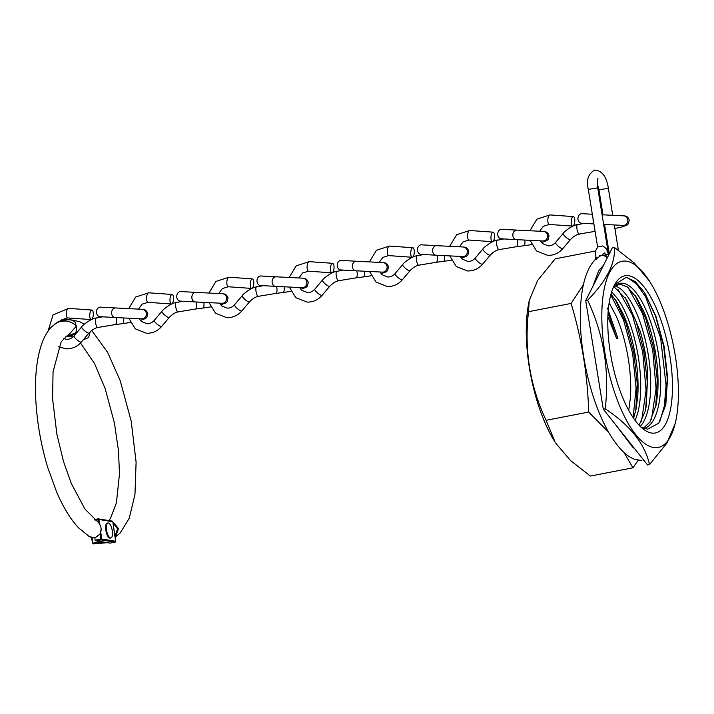 <?xml version="1.0" encoding="UTF-8"?>
<svg xmlns="http://www.w3.org/2000/svg" width="714" height="714" viewBox="0 0 714 714"><rect width="100%" height="100%" fill="white"/><g stroke="black" fill="none" stroke-linecap="round" stroke-linejoin="round"><path stroke-width="1.07" d="M529.226 300.567L528.449 304.708A94.828 34.397 79 0 0 555.144 442.225L546.094 420.314C529.958 385.988 524.094 349.78 528.503 311.697L529.226 300.567L537.642 280.45L555.18 258.834L595.512 251.007M623.902 452.328L632.952 467.795L590.362 476.068L570.424 460.432L555.822 443.278M595.824 257.29L594.949 259.95M583.365 284.868L571.093 303.432C581.723 338.588 587.586 374.788 588.684 412.04L608.506 432.113M625 261.065A94.828 34.397 79 0 0 604.928 352.939A94.828 34.397 79 0 0 655.229 447.687A94.828 34.397 79 0 0 676.22 418.716A94.828 34.397 79 0 0 649.535 281.2A94.828 34.397 79 0 0 625 261.065M649.535 281.2L634.264 263.002L614.308 247.356C615.7 262.939 606.811 280.566 587.631 300.219C603.741 334.322 609.604 370.53 605.222 408.836C630.203 425.383 644.956 443.965 649.49 464.591L666.992 443.028L675.444 422.849L676.22 418.716M607.427 307.993L617.887 338.266L616.637 338.507L607.873 316.721M628.766 410.425L630.426 397.341C631.247 384.284 630.346 370.325 627.731 355.483C625.053 340.649 621.153 327.423 616.048 315.811L609.149 302.825M610.979 294.177L616.61 301.576L623.384 314.392C628.499 326.003 632.39 339.221 635.076 354.055C637.691 368.906 638.593 382.856 637.772 395.913L636.245 408.337L633.595 418.324M635.174 420.528L637.789 412.79C640.396 402.482 641.27 390.058 640.387 375.528C639.432 360.954 636.933 346.727 632.899 332.858C628.811 319.069 623.929 307.957 618.253 299.541L611.702 291.74M614.094 286.841L626.571 299.585L640.244 331.439C644.278 345.308 646.777 359.526 647.732 374.1L646.206 406.534L645.126 411.371L639.075 425.223M640.279 426.454L642.627 423.411C646.822 416.78 649.401 407.025 650.365 394.146C651.248 381.16 650.418 367.246 647.857 352.377C645.233 337.535 641.377 324.254 636.299 312.545C631.185 300.96 625.759 292.91 620.029 288.394L615.298 285.725M618.806 283.708L627.374 286.974L636.593 297.684L643.644 311.117C648.723 322.826 652.578 336.107 655.202 350.958C657.764 365.818 658.594 379.741 657.71 392.718L656.228 404.454L649.972 421.983L643.484 428.213M644.153 428.462L645.367 428.043C650.793 425.696 654.881 419.502 657.63 409.452C660.307 399.251 661.235 386.908 660.423 372.413C659.531 357.875 657.085 343.639 653.105 329.707C649.062 315.856 644.206 304.655 638.539 296.096C632.97 287.867 627.588 283.565 622.403 283.19L622.108 283.172A73.533 26.668 79 0 0 620.127 283.351A73.533 26.668 79 0 0 613.085 287.992M652.873 433.166A80.066 29.042 79 0 0 669.821 355.59A80.066 29.042 79 0 0 627.356 275.595A80.066 29.042 79 0 0 614.968 284.127A80.066 29.042 79 0 0 611.603 359.91A80.066 29.042 79 0 0 643.073 428.935A80.066 29.042 79 0 0 652.873 433.166M614.683 284.636L626.249 277.282L635.326 281.628L644.671 292.767L655.943 316.364L664.074 346.281L667.608 377.483L665.814 404.668L658.745 423.206L647.58 429.194L641.163 427.088M622.108 283.172L613.549 286.921M587.631 300.219L585.703 300.594L612.38 247.731L614.308 247.356M605.222 408.836L603.294 409.211L585.703 300.594M649.49 464.591L647.562 464.966L603.294 409.211M632.952 467.795L638.191 460.343M588.684 412.04L546.094 420.314M571.093 303.432L528.503 311.697M627.187 277.407L636.415 283.761L645.661 296.837L660.584 337.811L666.073 385.265L664.368 405.891L659.745 421.742M628.061 287.519L642.475 313.357L652.721 350.056L656.068 388.559L651.48 419.368M618.083 289.473L632.479 315.311L642.716 351.975L646.072 390.442L641.511 421.251M610.782 294.891L623.5 319.872L632.595 353.18L636.094 388.121L633.131 417.645M608.069 312.893L616.637 338.507M644.376 292.303L655.568 316.097L663.663 346.299L667.242 377.956L665.573 405.882M635.273 295.703L646.018 319.301L653.783 348.771L657.228 379.536L655.747 406.828M625.348 297.747L636.067 321.362L643.787 350.779L647.241 381.481L645.759 408.72M615.281 299.585L626.035 323.192L633.791 352.662L637.236 383.436L635.755 410.72M608.266 310.287L617.887 338.266M580.045 233.88L579.679 233.96C577.43 235.62 575.368 222.875 578.153 224.553L577.929 224.58C572.815 224.624 563.319 232.362 563.194 233.371A4.784 1.142 -139.9 0 0 563.185 233.38A4.784 1.142 -139.9 0 0 565.568 236.869A4.784 1.142 -139.9 0 0 570.12 239.663A4.784 1.142 -139.9 0 0 570.486 239.556A4.784 1.142 -139.9 0 1 570.486 239.556L562.855 248.597A4.784 1.142 -139.9 0 1 562.48 248.713A4.784 1.142 -139.9 0 1 557.937 245.919A4.784 1.142 -139.9 0 1 555.554 242.43C553.448 244.795 550.976 245.928 548.147 245.839L542.685 243.635L540.427 240.859M572.673 226.115A4.784 1.776 94.1 0 0 574.77 221.447A4.784 1.776 94.1 0 0 573.333 216.583A4.784 1.776 94.1 0 0 573.315 216.583A4.784 1.776 94.1 0 0 571.218 221.251A4.784 1.776 94.1 0 0 572.655 226.115A4.784 1.776 94.1 0 0 572.673 226.115L549.28 224.455A4.784 1.776 94.1 0 0 549.298 224.455L543.292 226.267L539.677 231.256M592.317 214.254L581.981 213.673A4.784 3.757 93.2 0 0 577.965 218.823A4.784 3.757 93.2 0 0 581.455 223.223L593.878 223.91M499.8 249.454L499.434 249.534C497.185 251.194 495.123 238.449 497.908 240.127L497.685 240.154C492.571 240.199 483.066 247.936 482.95 248.945A4.784 1.142 -139.9 0 1 482.95 248.945A4.784 1.142 -139.9 0 0 485.324 252.444A4.784 1.142 -139.9 0 0 489.875 255.237A4.784 1.142 -139.9 0 0 490.241 255.13A4.784 1.142 -139.9 0 1 490.241 255.13L482.61 264.171A4.784 1.142 -139.9 0 1 482.236 264.287A4.784 1.142 -139.9 0 1 477.693 261.494A4.784 1.142 -139.9 0 1 475.31 258.004C473.195 260.369 470.731 261.502 467.902 261.413L462.431 259.209L460.182 256.433M499.621 249.516L516.374 246.714A4.784 1.91 -97.2 0 0 516.374 246.714A4.784 1.91 -97.2 0 0 516.534 246.678A4.784 1.91 -97.2 0 0 517.614 241.323A4.784 1.91 -97.2 0 0 517.213 239.681M492.428 241.689A4.784 1.776 94.1 0 0 494.516 237.021A4.784 1.776 94.1 0 0 493.088 232.157A4.784 1.776 94.1 0 0 493.071 232.157A4.784 1.776 94.1 0 0 490.973 236.825A4.784 1.776 94.1 0 0 492.41 241.689A4.784 1.776 94.1 0 0 492.428 241.689M501.737 229.256A4.784 3.757 93.2 0 0 497.72 234.397A4.784 3.757 93.2 0 0 501.21 238.797L516.32 239.636A4.784 3.757 93.2 0 1 512.831 235.236A4.784 3.757 93.2 0 1 512.831 234.683A4.784 3.757 93.2 0 1 516.847 230.095L501.737 229.256M339.311 280.611L338.936 280.682C336.696 282.351 334.625 269.597 337.419 271.275L337.195 271.302C332.081 271.347 322.576 279.085 322.46 280.093A4.784 1.142 -139.9 0 1 322.46 280.093A4.784 1.142 -139.9 0 0 324.834 283.592A4.784 1.142 -139.9 0 0 329.377 286.385A4.784 1.142 -139.9 0 0 329.743 286.278A4.784 1.142 -139.9 0 1 329.743 286.278L322.121 295.319A4.784 1.142 -139.9 0 1 321.746 295.444A4.784 1.142 -139.9 0 1 317.203 292.642A4.784 1.142 -139.9 0 1 314.812 289.161C312.705 291.517 310.242 292.651 307.413 292.562L301.942 290.357L299.693 287.581M339.123 280.664L355.884 277.871A4.784 1.91 -97.2 0 0 356.045 277.826A4.784 1.91 -97.2 0 0 357.116 272.48A4.784 1.91 -97.2 0 0 356.723 270.838M331.939 272.846A4.784 1.776 94.1 0 0 334.027 268.178A4.784 1.776 94.1 0 0 332.59 263.305A4.784 1.776 94.1 0 0 332.572 263.305A4.784 1.776 94.1 0 0 330.484 267.973A4.784 1.776 94.1 0 0 331.921 272.846A4.784 1.776 94.1 0 0 331.939 272.846L308.546 271.186A4.784 1.776 94.1 0 0 308.564 271.186M341.247 260.405A4.784 3.757 93.2 0 0 337.222 265.546A4.784 3.757 93.2 0 0 340.712 269.946L355.831 270.784A4.784 3.757 93.2 0 1 352.341 266.384A4.784 3.757 93.2 0 1 352.341 265.84A4.784 3.757 93.2 0 1 356.357 261.244L341.247 260.405M419.555 265.037L419.189 265.108C416.94 266.777 414.879 254.023 417.663 255.701L417.44 255.728C412.326 255.773 402.821 263.511 402.705 264.519A4.784 1.142 -139.9 0 1 402.705 264.519A4.784 1.142 -139.9 0 0 405.079 268.018A4.784 1.142 -139.9 0 0 409.622 270.811A4.784 1.142 -139.9 0 0 409.988 270.704A4.784 1.142 -139.9 0 0 410.006 270.695L402.366 279.745A4.784 1.142 -139.9 0 1 401.991 279.861A4.784 1.142 -139.9 0 1 397.448 277.068A4.784 1.142 -139.9 0 1 395.056 273.578C392.95 275.943 390.487 277.077 387.657 276.987L382.186 274.783L379.937 272.007M409.988 270.704C413.219 267.375 416.36 265.501 419.404 265.081L436.129 262.297A4.784 1.91 -97.2 0 0 436.29 262.252A4.784 1.91 -97.2 0 0 437.361 256.897A4.784 1.91 -97.2 0 0 436.968 255.264M412.183 257.272A4.784 1.776 94.1 0 0 414.272 252.595A4.784 1.776 94.1 0 0 412.844 247.731A4.784 1.776 94.1 0 0 412.817 247.731A4.784 1.776 94.1 0 0 410.728 252.399A4.784 1.776 94.1 0 0 412.165 257.263A4.784 1.776 94.1 0 0 412.183 257.272M421.492 244.831A4.784 3.757 93.2 0 0 417.476 249.971A4.784 3.757 93.2 0 0 420.965 254.371L436.075 255.21A4.784 3.757 93.2 0 1 432.586 250.81A4.784 3.757 93.2 0 1 432.586 250.257A4.784 3.757 93.2 0 1 436.602 245.67L421.492 244.831M259.057 296.185L258.691 296.256C256.451 297.925 254.38 285.172 257.174 286.849L256.951 286.876C251.828 286.921 242.332 294.659 242.216 295.667A4.784 1.142 -139.9 0 1 242.216 295.667A4.784 1.142 -139.9 0 0 244.59 299.166A4.784 1.142 -139.9 0 0 249.132 301.968A4.784 1.142 -139.9 0 0 249.498 301.861A4.784 1.142 -139.9 0 1 249.498 301.861L241.876 310.893A4.784 1.142 -139.9 0 1 241.502 311.018A4.784 1.142 -139.9 0 1 236.95 308.216A4.784 1.142 -139.9 0 1 234.567 304.735C232.461 307.091 229.997 308.225 227.168 308.136L221.697 305.931L219.448 303.155M258.879 296.239L275.64 293.445A4.784 1.91 -97.2 0 0 275.64 293.445A4.784 1.91 -97.2 0 0 275.8 293.409A4.784 1.91 -97.2 0 0 276.871 288.054A4.784 1.91 -97.2 0 0 276.479 286.412M251.694 288.42A4.784 1.776 94.1 0 0 253.782 283.753A4.784 1.776 94.1 0 0 252.345 278.879A4.784 1.776 94.1 0 0 252.328 278.879A4.784 1.776 94.1 0 0 250.239 283.547A4.784 1.776 94.1 0 0 251.667 288.42A4.784 1.776 94.1 0 0 251.694 288.42L228.302 286.76A4.784 1.776 94.1 0 0 228.319 286.76L222.304 288.572L218.689 293.552M261.003 275.979A4.784 3.757 93.2 0 0 256.978 281.12A4.784 3.757 93.2 0 0 260.467 285.52L275.577 286.359A4.784 3.757 93.2 0 1 272.088 281.959A4.784 3.757 93.2 0 1 272.096 281.414A4.784 3.757 93.2 0 1 276.113 276.818L261.003 275.979M178.812 311.759L178.446 311.831C176.206 313.5 174.136 300.746 176.92 302.424L182.954 301.246M203.793 302.388A4.784 1.91 -97.2 0 1 203.847 302.718A4.784 1.91 -97.2 0 1 202.606 308.109L195.386 309.019A4.784 1.91 -97.2 0 0 195.395 309.019A4.784 1.91 -97.2 0 0 195.547 308.983A4.784 1.91 -97.2 0 0 196.627 303.628A4.784 1.91 -97.2 0 0 196.234 301.986M128.815 318.23L135.294 328.824L146.531 333.268C152.528 333.376 157.562 331.109 161.632 326.468L169.263 317.427A4.784 1.142 -139.9 0 1 169.254 317.435A4.784 1.142 -139.9 0 1 168.888 317.543A4.784 1.142 -139.9 0 1 164.345 314.74A4.784 1.142 -139.9 0 1 161.953 311.259A4.784 1.142 -139.9 0 1 161.971 311.25C162.087 310.242 171.583 302.495 176.706 302.45M171.449 303.994A4.784 1.776 94.1 0 0 173.538 299.327A4.784 1.776 94.1 0 0 172.101 294.463A4.784 1.776 94.1 0 0 172.083 294.454A4.784 1.776 94.1 0 0 169.994 299.13A4.784 1.776 94.1 0 0 171.422 303.994A4.784 1.776 94.1 0 0 171.449 303.994M180.758 291.553A4.784 3.757 93.2 0 0 176.733 296.694A4.784 3.757 93.2 0 0 180.223 301.103L195.333 301.942A4.784 3.757 93.2 0 1 191.843 297.533A4.784 3.757 93.2 0 1 191.852 296.988A4.784 3.757 93.2 0 1 195.868 292.392L180.758 291.553M98.568 327.333L98.202 327.414C95.953 329.074 93.891 316.329 96.676 318.007L96.452 318.033C91.338 318.078 81.842 325.816 81.717 326.825A4.784 1.142 -139.9 0 1 81.717 326.825A4.784 1.142 -139.9 0 0 84.1 330.314A4.784 1.142 -139.9 0 0 88.643 333.117A4.784 1.142 -139.9 0 0 89.009 333.01A4.784 1.142 -139.9 0 1 89.009 333.01L81.387 342.051A4.784 1.142 -139.9 0 1 81.003 342.167A4.784 1.142 -139.9 0 1 76.46 339.373A4.784 1.142 -139.9 0 1 74.078 335.883C71.971 338.249 69.499 339.382 66.679 339.293L63.617 338.597M98.389 327.387L115.15 324.593A4.784 1.91 -97.2 0 0 115.15 324.593A4.784 1.91 -97.2 0 0 115.302 324.558A4.784 1.91 -97.2 0 0 116.382 319.203A4.784 1.91 -97.2 0 0 115.989 317.56M91.196 319.569A4.784 1.776 94.1 0 0 93.293 314.901A4.784 1.776 94.1 0 0 91.856 310.037A4.784 1.776 94.1 0 0 91.838 310.037A4.784 1.776 94.1 0 0 89.75 314.704A4.784 1.776 94.1 0 0 91.178 319.569A4.784 1.776 94.1 0 0 91.196 319.569M100.504 307.127A4.784 3.757 93.2 0 0 96.488 312.268A4.784 3.757 93.2 0 0 99.978 316.677L115.088 317.516A4.784 3.757 93.2 0 1 111.598 313.107A4.784 3.757 93.2 0 1 111.598 312.562A4.784 3.757 93.2 0 1 115.623 307.966L100.504 307.127M605.035 254.666L608.515 254.47L605.213 255.38M599.082 255.996L602.027 255.166L605.579 256.272L604.901 252.801L602.027 255.166A4.784 4.436 64 0 0 601.001 255.505L595.583 259.325C592.138 262.672 589.309 267.116 587.086 272.659C584.516 279.031 582.669 286.6 581.553 295.382C579.081 315.945 580.259 339.025 585.087 364.64C590.183 390.513 597.779 412.638 607.882 430.997C616.869 446.58 625.687 455.969 634.327 459.164L641.467 460.601M644.135 460.646L643.243 460.673M605.392 255.898A4.784 4.436 64 0 1 607.168 258.049M93.829 537.696L89.518 536.776L78.486 527.771C70.409 519.042 63.135 507.127 56.638 492L47.731 467.474C40.796 444.403 36.789 421.189 35.7 397.85C34.727 374.895 37.021 356.125 42.581 341.542C44.902 335.58 47.936 330.636 51.703 326.709L57.504 322.184L61.029 320.684C66.438 319.756 70.499 319.613 73.203 320.247L79.825 321.782L83.502 323.799M89.518 536.776L95.435 537.651L100.906 533.197L101.736 539.008L115.623 541.266L112.803 521.738L98.925 519.48L99.514 523.558A99.166 35.968 -101 0 1 98.925 523.21L98.969 523.246C101.29 526.62 101.754 529.788 100.379 532.76L100.255 532.831A108.84 39.475 79 0 0 100.906 533.197M100.255 532.831C101.665 529.261 101.227 526.048 98.925 523.21M99.514 523.558L84.984 509.109L71.338 483.565L63.564 461.69L56.861 434.112L52.586 398.778L53.068 371.646L61.172 341.792L66.482 336.464L75.273 333.019L70.686 335.866L68.99 335.991L73.006 336.981M90.196 331.787L88.625 337.561L83.315 339.757M96.256 540.846L110.135 543.104L115.034 542.149L101.147 539.891L95.926 540.828L109.902 543.104A0.768 0.705 99.2 0 1 109.688 543.033M95.435 537.651L94.784 537.597M94.792 537.678L95.158 540.177L100.754 539.097L100.031 534.09M96.122 540.846L95.158 540.177M95.132 537.687L93.677 537.713M69.811 335.973L71.141 336.401M70.624 335.857L65.59 336.946L69.124 334.339L76.416 326.075C73.801 323.165 69.99 321.47 64.974 320.988L58.967 321.818L54.594 324.129L59.351 321.229L64.483 319.569L69.606 319.176L74.809 321.603L76.728 327.396L76.344 331.118C75.148 333.697 73.239 335.277 70.624 335.857M85.626 337.008L88.295 333.857M112.812 521.8L118.56 528.663L115.32 537.026M114.936 536.16L117.587 528.887L112.999 522.71M107.957 522.96L107.261 523.094A7.649 2.776 79 0 0 105.833 530.163A7.649 2.776 79 0 0 109.429 537.999A7.649 2.776 79 0 0 110.179 538.115L110.866 537.981A7.649 2.776 79 0 0 112.303 530.921A7.649 2.776 79 0 0 108.698 523.076A7.649 2.776 79 0 0 107.957 522.96A7.649 2.776 79 0 0 106.52 530.02A7.649 2.776 79 0 0 110.117 537.865A7.649 2.776 79 0 0 110.866 537.981M529.895 230.774L536.91 219.127L549.959 214.923A4.784 1.776 94.1 0 0 549.941 214.923A4.784 1.776 94.1 0 0 549.959 214.923A4.784 1.776 94.1 0 0 547.843 219.591A4.784 1.776 94.1 0 0 549.28 224.455M604.517 229.783A4.784 1.91 -97.2 0 0 605.124 228.069M614.879 228.489L622.206 226.9L627.097 225.044L628.365 223.803L629.248 220.126C628.374 217.27 626.49 215.842 623.608 215.842A4.784 4.436 92.3 0 1 627.847 220.849A4.784 4.436 92.3 0 1 623.215 225.392L623.313 225.392M593.084 218.984A4.784 3.757 93.2 0 0 593.075 219.109A4.784 3.757 93.2 0 0 593.075 219.662A4.784 3.757 93.2 0 0 593.521 221.661M449.65 246.348L456.665 234.701L469.714 230.497A4.784 1.776 94.1 0 0 469.714 230.497A4.784 1.776 94.1 0 0 469.696 230.497A4.784 1.776 94.1 0 0 467.599 235.165A4.784 1.776 94.1 0 0 469.036 240.029A4.784 1.776 94.1 0 0 469.053 240.038L463.047 241.85L459.432 246.83M516.374 246.723L523.594 245.803A4.784 1.91 -97.2 0 0 524.835 240.413A4.784 1.91 -97.2 0 0 524.772 240.082M541.623 242.564L546.844 240.618L548.12 239.377L549.004 235.7C548.12 232.844 546.246 231.416 543.363 231.416A4.784 4.436 92.3 0 1 547.593 236.423A4.784 4.436 92.3 0 1 542.97 240.966L543.068 240.975M309.242 261.645A4.784 1.776 94.1 0 0 309.216 261.645A4.784 1.776 94.1 0 0 307.109 266.313A4.784 1.776 94.1 0 0 308.546 271.186L302.549 272.998L298.934 277.978M355.884 277.871L363.105 276.961A4.784 1.91 -97.2 0 0 364.336 271.561A4.784 1.91 -97.2 0 0 364.283 271.24M381.124 273.721L386.354 271.775L387.631 270.535L388.514 266.858C387.631 264.002 385.747 262.573 382.865 262.565A4.784 4.436 92.3 0 1 387.104 267.572A4.784 4.436 92.3 0 1 382.481 272.123L382.579 272.123M289.161 277.496L296.176 265.849L309.216 261.645A4.784 1.776 94.1 0 0 309.198 261.645L332.59 263.305M369.406 261.922L376.421 250.275L389.469 246.071A4.784 1.776 94.1 0 0 389.469 246.071A4.784 1.776 94.1 0 0 389.442 246.071A4.784 1.776 94.1 0 0 387.354 250.739A4.784 1.776 94.1 0 0 388.791 255.612A4.784 1.776 94.1 0 0 388.809 255.612M436.129 262.297L443.349 261.386A4.784 1.91 -97.2 0 0 444.581 255.987A4.784 1.91 -97.2 0 0 444.527 255.657M461.369 258.138L466.599 256.192L467.875 254.96L468.759 251.274C467.875 248.418 465.992 246.99 463.109 246.99A4.784 4.436 92.3 0 1 467.349 251.997A4.784 4.436 92.3 0 1 462.726 256.54L462.824 256.549M228.998 277.228A4.784 1.776 94.1 0 0 228.971 277.219A4.784 1.776 94.1 0 0 226.865 281.896A4.784 1.776 94.1 0 0 228.302 286.76M275.64 293.445L282.851 292.535A4.784 1.91 -97.2 0 0 284.092 287.144A4.784 1.91 -97.2 0 0 284.038 286.814M300.88 289.295L306.11 287.349L307.386 286.109L308.269 282.432C307.386 279.576 305.503 278.148 302.62 278.148A4.784 4.436 92.3 0 1 306.859 283.146A4.784 4.436 92.3 0 1 302.236 287.697L302.334 287.697M208.907 293.079L215.931 281.423L228.971 277.219A4.784 1.776 94.1 0 0 228.953 277.219L252.345 278.879M128.663 308.653L135.687 297.006L148.726 292.802A4.784 1.776 94.1 0 0 148.726 292.802A4.784 1.776 94.1 0 0 148.708 292.794A4.784 1.776 94.1 0 0 146.62 297.47A4.784 1.776 94.1 0 0 148.048 302.334A4.784 1.776 94.1 0 0 148.075 302.334L142.059 304.146L138.445 309.126M161.632 326.468A4.784 1.142 -139.9 0 1 161.257 326.593A4.784 1.142 -139.9 0 1 156.705 323.79A4.784 1.142 -139.9 0 1 154.322 320.309C152.216 322.666 149.744 323.808 146.923 323.719L141.452 321.514L139.194 318.73M220.635 304.869L225.865 302.923L227.141 301.683L228.025 298.006C227.141 295.15 225.258 293.722 222.375 293.722A4.784 4.436 92.3 0 1 226.615 298.729A4.784 4.436 92.3 0 1 221.983 303.272L222.09 303.272M48.088 331.091L53.023 314.928L68.482 308.377A4.784 1.776 94.1 0 0 68.482 308.377A4.784 1.776 94.1 0 0 68.464 308.377A4.784 1.776 94.1 0 0 66.375 313.044A4.784 1.776 94.1 0 0 67.803 317.909A4.784 1.776 94.1 0 0 67.821 317.909M115.141 324.593L122.362 323.683A4.784 1.91 -97.2 0 0 123.602 318.292A4.784 1.91 -97.2 0 0 123.54 317.962M140.39 320.443L145.62 318.498L146.888 317.257L147.771 313.58C146.897 310.724 145.013 309.296 142.131 309.296A4.784 4.436 92.3 0 1 146.37 314.303A4.784 4.436 92.3 0 1 141.738 318.846L141.836 318.846M597.627 247.044L588.291 189.397L597.725 187.862C597.225 182.284 597.306 179.205 597.984 178.625M588.291 189.397C586.069 180.178 588.202 173.743 594.691 170.075C602 170.521 606.561 176.59 608.373 188.3L598.93 189.826L597.323 183.677M101.147 539.891L100.754 539.097L101.736 539.008A0.768 0.705 99.2 0 1 101.147 539.891M98.371 522.577L97.934 519.569L94.926 520.149M112 521.122A0.768 0.705 99.2 0 1 112.232 521.113L98.345 518.855A0.768 0.768 0 0 0 98.077 518.864L98.113 518.864A0.768 0.705 99.2 0 1 98.925 519.48L97.934 519.569L98.077 518.864L94.257 519.605L98.041 518.873M112.232 521.113A0.768 0.705 99.2 0 1 112.803 521.738L112.866 521.764A0.768 0.768 0 0 0 112.232 521.113M115.623 541.266A0.768 0.705 99.2 0 1 115.034 542.149L115.07 542.149A0.768 0.768 0 0 0 115.677 541.292L115.623 541.266M115.632 541.337L112.866 521.764M115.115 542.131L110.135 543.104A0.768 0.705 99.2 0 1 109.902 543.104A0.768 0.768 0 0 0 110.17 543.104L110.206 543.086M106.636 542.747A0.768 0.714 -95.1 0 0 106.77 542.729L93.445 543.907L98.345 542.961A0.768 0.714 -95.1 0 0 98.907 542.069L101.924 541.81M92.044 537.669L93.034 543.184L97.934 542.229L97.729 541.123M105.253 542.345L98.345 542.961L97.934 542.229L98.907 542.069L98.764 541.292M92.606 543.274L91.579 537.58M92.615 543.292A0.768 0.714 -95.1 0 0 93.445 543.907L92.615 543.292M635.879 296.596L636.585 297.693M655.979 405.731L656.22 404.445M646.099 407.123L646.206 406.534M615.896 300.487L616.601 301.585M635.987 409.649L636.228 408.337M530.047 240.35L536.517 250.944L547.763 255.389C553.761 255.496 558.794 253.229 562.855 248.597M604.571 230.14L605.445 230.024M623.215 225.392L603.651 224.437M577.965 224.571L584.186 223.375M549.959 214.923L573.333 216.583M623.608 215.842L602.089 214.78M555.554 242.43L563.185 233.38M579.902 233.933C576.85 234.353 573.708 236.227 570.486 239.556M579.866 233.942L595.083 231.345M449.802 255.924L456.273 266.518L467.518 270.963C473.516 271.07 478.55 268.803 482.61 264.171M523.594 245.803L531.609 244.607M542.97 240.966L516.32 239.636M497.72 240.145L503.941 238.949M469.714 230.497L493.088 232.157M543.363 231.416L516.847 230.095M475.31 258.004L482.941 248.954M469.036 240.029L492.41 241.689M499.648 249.507C496.605 249.927 493.463 251.801 490.241 255.13M289.313 287.082L295.783 297.667L307.02 302.111C313.027 302.218 318.06 299.96 322.121 295.319M363.105 276.961L371.11 275.765M382.481 272.123L355.831 270.784M337.231 271.293L343.443 270.097M382.865 262.565L356.357 261.244M314.812 289.161L322.451 280.102M339.159 280.656C336.107 281.075 332.974 282.949 329.743 286.278M412.165 257.263L388.532 255.594L382.802 257.424L379.179 262.404M369.557 271.507L376.028 282.092L387.265 286.537C393.271 286.644 398.305 284.377 402.366 279.745M443.349 261.386L451.355 260.182M462.726 256.54L436.075 255.21M417.476 255.719L423.688 254.523M389.469 246.071L412.844 247.731M463.109 246.99L436.602 245.67M395.056 273.578L402.696 264.528M209.068 302.656L215.539 313.25L226.775 317.694C232.782 317.801 237.807 315.534 241.876 310.893M282.851 292.535L290.866 291.339M302.236 287.697L275.577 286.359M256.986 286.867L263.198 285.671M302.62 278.148L276.113 276.818M234.567 304.735L242.207 295.685M258.914 296.23C255.862 296.649 252.729 298.532 249.498 301.861M202.606 308.109L210.621 306.913M221.983 303.272L195.333 301.942M148.726 292.802L172.101 294.463M222.375 293.722L195.868 292.392M154.322 320.309L161.953 311.259M148.048 302.334L171.422 303.994M178.67 311.804C175.617 312.232 172.476 314.106 169.254 317.435M178.634 311.813L195.395 309.019M91.178 319.569L67.544 317.9L61.815 319.72L60.761 320.631M58.61 346.799L66.286 348.843C72.284 348.95 77.317 346.683 81.387 342.051M122.362 323.683L130.376 322.487M141.738 318.846L115.088 317.516M96.488 318.025L102.709 316.829M68.482 308.377L91.856 310.037M142.131 309.296L115.623 307.966M74.078 335.883L81.708 326.833M98.425 327.387C95.373 327.806 92.231 329.681 89.009 333.01M598.93 189.826L602.982 214.834M604.544 224.482L609.301 253.836M608.373 188.3L612.746 215.325M614.308 224.972L618.395 250.212M596.511 259.423L595.333 253.898L595.538 250.864L597.895 246.83L602.812 245.911L606.445 248.775L608.515 254.47L597.725 187.862M603.651 265.019L598.671 270.74L592.79 286.555M590.148 328.029L598.876 381.919M614.754 423.643L632.854 447.366L634.514 448.526M108.814 520.56L110.572 518.159L116.427 502.781L119.479 473.9L118.47 450.659L114.418 423.018L105.136 388.55L94.543 363.578L80.504 343.023M91.722 330.439L107.644 352.413L120.238 380.785L131.197 421.144L136.106 462.163L134.973 494.374L129.27 518.186L120.148 533.09L115.088 537.196M91.526 537.571L92.561 543.292A0.768 0.768 0 0 0 93.382 543.925L106.698 542.738A0.768 0.768 0 0 0 106.779 542.729"/></g></svg>
